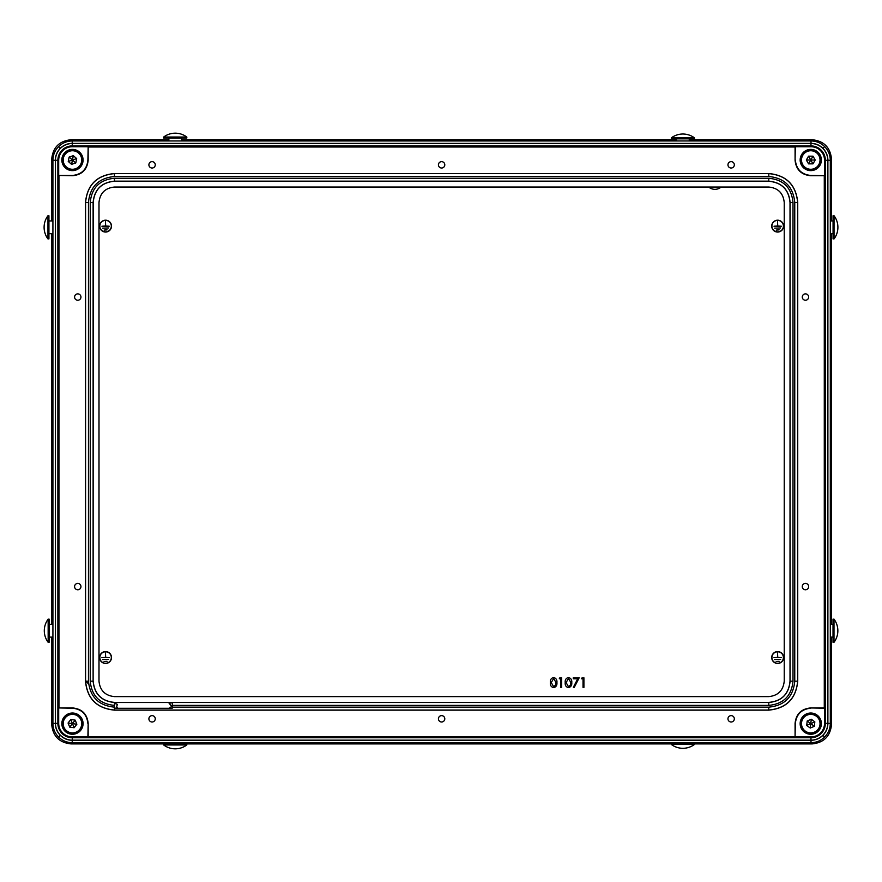 <?xml version="1.0" encoding="UTF-8"?>
<svg xmlns="http://www.w3.org/2000/svg" width="882" height="882" viewBox="0 0 882 882"><rect width="100%" height="100%" fill="white"/><g stroke="black" fill="none" stroke-linecap="round" stroke-linejoin="round"><path stroke-width="1.32" d="M152.079 715.633A3.186 3.186 0 0 0 148.893 718.808A3.186 3.186 0 0 0 152.079 721.994A3.186 3.186 0 0 0 155.265 718.808A3.186 3.186 0 0 0 152.079 715.633M441.617 715.633A3.186 3.186 0 0 0 438.431 718.808A3.186 3.186 0 0 0 441.617 721.994A3.186 3.186 0 0 0 444.793 718.808A3.186 3.186 0 0 0 441.617 715.633M77.759 583.41A3.186 3.186 0 0 0 74.584 586.596A3.186 3.186 0 0 0 77.759 589.782A3.186 3.186 0 0 0 80.946 586.596A3.186 3.186 0 0 0 77.759 583.41M77.759 293.871A3.186 3.186 0 0 0 74.584 297.058A3.186 3.186 0 0 0 77.759 300.244A3.186 3.186 0 0 0 80.946 297.058A3.186 3.186 0 0 0 77.759 293.871M152.079 161.649A3.186 3.186 0 0 0 148.893 164.835A3.186 3.186 0 0 0 152.079 168.021A3.186 3.186 0 0 0 155.265 164.835A3.186 3.186 0 0 0 152.079 161.649M441.617 161.649A3.186 3.186 0 0 0 438.431 164.835A3.186 3.186 0 0 0 441.617 168.021A3.186 3.186 0 0 0 444.793 164.835A3.186 3.186 0 0 0 441.617 161.649M731.145 161.649A3.186 3.186 0 0 0 727.959 164.835A3.186 3.186 0 0 0 731.145 168.021A3.186 3.186 0 0 0 734.331 164.835A3.186 3.186 0 0 0 731.145 161.649M805.464 293.871A3.186 3.186 0 0 0 802.278 297.058A3.186 3.186 0 0 0 805.464 300.244A3.186 3.186 0 0 0 808.651 297.058A3.186 3.186 0 0 0 805.464 293.871M805.464 583.41A3.186 3.186 0 0 0 802.278 586.596A3.186 3.186 0 0 0 805.464 589.782A3.186 3.186 0 0 0 808.651 586.596A3.186 3.186 0 0 0 805.464 583.41M731.145 715.633A3.186 3.186 0 0 0 727.959 718.808A3.186 3.186 0 0 0 731.145 721.994A3.186 3.186 0 0 0 734.331 718.808A3.186 3.186 0 0 0 731.145 715.633M827.889 723.394L827.889 160.259C827.823 155.629 826.169 151.649 822.95 148.319C819.621 145.089 815.641 143.446 811.01 143.369L72.225 143.369C67.583 143.446 63.603 145.089 60.274 148.319C57.054 151.649 55.412 155.629 55.334 160.259L55.334 723.394C55.412 728.025 57.054 732.005 60.274 735.334C63.603 738.554 67.583 740.207 72.225 740.285L811.01 740.285C815.641 740.207 819.621 738.554 822.95 735.334C826.169 732.005 827.823 728.025 827.889 723.394L830.304 723.394C830.216 728.686 828.33 733.24 824.648 737.043C820.844 740.726 816.302 742.611 811.01 742.688L72.225 742.688C66.922 742.611 62.379 740.726 58.576 737.043C54.893 733.24 53.008 728.686 52.92 723.394L52.92 160.259C53.008 154.967 54.893 150.414 58.576 146.61C62.379 142.928 66.922 141.043 72.225 140.955L811.01 140.955C816.302 141.043 820.844 142.928 824.648 146.61C828.33 150.414 830.216 154.967 830.304 160.259L830.304 723.394L831.517 724.607L831.517 637.113M72.456 713.02A10.617 10.617 0 0 0 61.839 723.637A10.617 10.617 0 0 0 72.456 734.254A10.617 10.617 0 0 0 83.073 723.637A10.617 10.617 0 0 0 72.456 713.02M72.456 713.505A10.132 10.132 0 0 0 62.324 723.637A10.132 10.132 0 0 0 72.456 733.769A10.132 10.132 0 0 0 82.588 723.637A10.132 10.132 0 0 0 72.456 713.505M810.767 713.02A10.617 10.617 0 0 0 800.15 723.637A10.617 10.617 0 0 0 810.767 734.254A10.617 10.617 0 0 0 821.385 723.637A10.617 10.617 0 0 0 810.767 713.02M810.767 713.505A10.132 10.132 0 0 0 800.636 723.637A10.132 10.132 0 0 0 810.767 733.769A10.132 10.132 0 0 0 820.899 723.637A10.132 10.132 0 0 0 810.767 713.505M810.767 149.4A10.617 10.617 0 0 0 800.15 160.017A10.617 10.617 0 0 0 810.767 170.623A10.617 10.617 0 0 0 821.385 160.017A10.617 10.617 0 0 0 810.767 149.4M810.767 149.874A10.132 10.132 0 0 0 800.636 160.017A10.132 10.132 0 0 0 810.767 170.149A10.132 10.132 0 0 0 820.899 160.017A10.132 10.132 0 0 0 810.767 149.874M72.456 149.4A10.617 10.617 0 0 0 61.839 160.017A10.617 10.617 0 0 0 72.456 170.623A10.617 10.617 0 0 0 83.073 160.017A10.617 10.617 0 0 0 72.456 149.4M72.456 149.874A10.132 10.132 0 0 0 62.324 160.017A10.132 10.132 0 0 0 72.456 170.149A10.132 10.132 0 0 0 82.588 160.017A10.132 10.132 0 0 0 72.456 149.874M58.951 175.705L58.951 707.948L72.721 707.948C82.026 708.919 87.175 714.067 88.156 723.372L88.156 736.668L795.079 736.668L795.079 723.372C796.049 714.067 801.198 708.919 810.503 707.948L824.284 707.948L824.284 175.705L810.503 175.705C801.198 174.724 796.049 169.587 795.079 160.281L795.079 146.985L88.156 146.985L88.156 160.281C87.175 169.587 82.026 174.724 72.721 175.705L58.697 175.452L72.467 175.452C81.772 174.471 86.921 169.333 87.902 160.028L88.156 160.281M768.784 173.522L114.439 173.522C96.866 175.22 87.219 184.878 85.488 202.474L85.488 681.169C87.186 698.742 96.833 708.4 114.439 710.131L768.784 710.131C786.358 708.422 796.005 698.776 797.736 681.169L797.736 202.474C796.038 184.9 786.391 175.253 768.784 173.522L768.784 173.611C786.303 175.298 795.928 184.922 797.659 202.474L797.736 202.474M55.334 160.259L52.92 160.259L51.707 159.047L51.707 220.952M51.707 233.686L51.707 624.368M51.707 637.113L51.707 724.607L52.92 723.394L55.334 723.394M51.707 159.047C52.931 147.404 59.37 140.977 71.001 139.742L72.225 140.955L72.225 143.369M811.01 143.369L811.01 140.955L812.223 139.742L689.261 139.742M676.516 139.742L181.615 139.742M168.87 139.742L71.001 139.742M812.223 139.742C823.854 140.977 830.293 147.404 831.517 159.047L830.304 160.259L827.889 160.259M831.517 624.368L831.517 233.686M831.517 220.952L831.517 159.047M831.517 724.607C830.293 736.25 823.854 742.677 812.223 743.901L811.01 742.688L811.01 740.285M72.225 740.285L72.225 742.688L71.001 743.901L168.87 743.901M181.615 743.901L671.312 743.901M694.476 743.901L812.223 743.901M71.001 743.901C59.37 742.677 52.931 736.25 51.707 724.607M114.439 696.615L768.784 696.615C778.1 695.633 783.249 690.485 784.23 681.169L784.23 202.474C783.249 193.169 778.1 188.02 768.784 187.039L114.439 187.039C105.123 188.02 99.975 193.169 98.993 202.474L98.993 681.169C99.975 690.485 105.123 695.633 114.439 696.615M93.205 681.169C94.451 694.057 101.529 701.135 114.439 702.403L768.784 702.403C781.673 701.168 788.751 694.09 790.018 681.169L790.018 202.474C788.773 189.597 781.695 182.519 768.784 181.24L114.439 181.24C101.551 182.486 94.473 189.564 93.205 202.474L93.117 681.169C94.374 694.123 101.485 701.223 114.439 702.491L114.439 702.403M88.156 723.372L87.902 736.922L72.258 736.922L72.258 737.738L810.966 737.738A14.388 14.388 0 0 0 825.354 723.35L825.354 160.304A14.388 14.388 0 0 0 810.966 145.916L72.258 145.916A14.388 14.388 0 0 0 57.87 160.304L57.87 723.35A14.388 14.388 0 0 0 72.258 737.738L72.258 740.152A16.802 16.802 0 0 1 55.467 723.35L55.467 160.304A16.802 16.802 0 0 1 72.258 143.501L810.966 143.501A16.802 16.802 0 0 1 827.757 160.304L827.757 723.35A16.802 16.802 0 0 1 810.966 740.152L72.258 740.152M87.902 723.626C86.921 714.321 81.772 709.172 72.467 708.202L72.721 707.948M58.951 707.948L72.467 708.202M58.697 708.202L58.697 723.35A13.572 13.572 0 0 0 72.258 736.922M810.503 707.948L824.538 708.202L824.538 723.35L827.757 723.35M810.756 708.202C801.451 709.172 796.303 714.321 795.332 723.626L795.079 723.372M795.079 736.668L795.332 723.626M795.332 736.922L810.966 736.922A13.572 13.572 0 0 0 824.538 723.35M795.079 160.281L795.332 146.732L810.966 146.732L810.966 143.501M795.332 160.028C796.303 169.333 801.451 174.471 810.756 175.452L810.503 175.705M824.284 175.705L810.756 175.452M824.538 175.452L824.538 160.304A13.572 13.572 0 0 0 810.966 146.732M88.156 146.985L87.902 160.028M87.902 146.732L72.258 146.732A13.572 13.572 0 0 0 58.697 160.304L58.697 175.452M172.343 707.144L768.784 707.144C784.583 705.6 793.238 696.934 794.759 681.169L794.759 202.474L797.659 202.474L797.659 681.169C795.961 698.698 786.336 708.312 768.784 710.043L768.784 710.131M768.784 707.144L768.784 710.043L114.439 710.043C96.921 708.345 87.296 698.72 85.576 681.169L85.488 681.169M794.759 202.474C793.205 186.686 784.55 178.021 768.784 176.499L114.439 176.499C98.641 178.054 89.986 186.708 88.465 202.474L88.465 681.169L85.576 681.169L85.576 202.474C87.263 184.955 96.888 175.331 114.439 173.611L114.439 173.522M114.439 705.391C99.721 703.946 91.651 695.876 90.229 681.169L90.229 202.474C91.662 187.767 99.732 179.696 114.439 178.263L768.784 178.263C783.503 179.696 791.573 187.767 792.995 202.474L792.995 681.169C791.562 695.887 783.492 703.957 768.784 705.391L172.343 705.391M88.465 681.169C90.019 696.967 98.674 705.622 114.439 707.144M171.604 702.491L768.784 702.491C781.739 701.234 788.839 694.134 790.107 681.169L790.107 202.474C788.85 189.531 781.739 182.42 768.784 181.163L114.439 181.163C101.496 182.42 94.385 189.52 93.117 202.474L93.205 202.474M105.575 232.054A5.931 5.931 0 0 0 111.507 226.123A5.931 5.931 0 0 0 105.575 220.191A5.931 5.931 0 0 0 99.644 226.123A5.931 5.931 0 0 0 105.575 232.054M105.575 220.379A5.744 5.744 0 0 0 99.831 226.123A5.744 5.744 0 0 0 105.575 231.867A5.744 5.744 0 0 0 111.319 226.123A5.744 5.744 0 0 0 105.575 220.379M105.575 663.462A5.931 5.931 0 0 0 111.507 657.531A5.931 5.931 0 0 0 105.575 651.589A5.931 5.931 0 0 0 99.644 657.531A5.931 5.931 0 0 0 105.575 663.462M105.575 651.787A5.744 5.744 0 0 0 99.831 657.531A5.744 5.744 0 0 0 105.575 663.275A5.744 5.744 0 0 0 111.319 657.531A5.744 5.744 0 0 0 105.575 651.787M777.648 663.462A5.931 5.931 0 0 0 783.591 657.531A5.931 5.931 0 0 0 777.648 651.589A5.931 5.931 0 0 0 771.717 657.531A5.931 5.931 0 0 0 777.648 663.462M777.648 651.787A5.744 5.744 0 0 0 771.904 657.531A5.744 5.744 0 0 0 777.648 663.275A5.744 5.744 0 0 0 783.392 657.531A5.744 5.744 0 0 0 777.648 651.787M777.648 232.054A5.931 5.931 0 0 0 783.591 226.123A5.931 5.931 0 0 0 777.648 220.191A5.931 5.931 0 0 0 771.717 226.123A5.931 5.931 0 0 0 777.648 232.054M777.648 220.379A5.744 5.744 0 0 0 771.904 226.123A5.744 5.744 0 0 0 777.648 231.867A5.744 5.744 0 0 0 783.392 226.123A5.744 5.744 0 0 0 777.648 220.379M721.542 696.615A9.647 9.647 0 0 0 718.389 696.615M708.687 187.039A9.647 9.647 0 0 0 721.167 187.039M88.641 684.167L85.576 680.518M553.598 687.662C551.173 687.012 550.092 685.325 550.368 682.591C550.092 679.846 551.162 678.159 553.598 677.508C556.057 678.148 557.17 679.835 556.928 682.591C557.17 685.336 556.057 687.034 553.598 687.662M551.239 682.591L553.631 686.67L555.704 685.016L556.068 682.591L553.631 678.501L551.239 682.591M559.287 678.754L559.85 677.762L561.636 677.762L561.636 687.409L560.765 687.409L560.765 678.754L559.287 678.754M568.449 687.662C566.012 687.012 564.943 685.325 565.219 682.591C564.932 679.846 566.012 678.159 568.449 677.508C570.908 678.148 572.021 679.835 571.779 682.591C572.021 685.336 570.908 687.034 568.449 687.662M566.09 682.591L568.482 686.67L570.544 685.016L570.908 682.591L568.482 678.501L566.09 682.591M573.267 678.754L573.267 677.762L579.198 677.762L574.127 687.662L573.377 687.243L577.732 678.754L573.267 678.754M581.558 678.754L582.12 677.762L583.906 677.762L583.906 687.409L583.035 687.409L583.035 678.754L581.558 678.754M777.549 221.68L777.748 226.024L781.32 226.222L773.988 226.222L777.549 226.024L777.549 221.68M780.647 227.953L774.661 228.151L780.647 227.953M779.159 229.882L776.149 230.081L779.159 229.882M777.549 653.088L777.748 657.432L781.32 657.619L773.988 657.619L777.549 657.432L777.549 653.088M780.647 659.361L774.661 659.56L780.647 659.361M779.159 661.291L776.149 661.489L779.159 661.291M105.476 653.088L105.675 657.432L109.247 657.619L101.904 657.619L105.476 657.432L105.476 653.088M108.563 659.361L102.588 659.56L108.563 659.361M107.075 661.291L104.065 661.489L107.075 661.291M105.476 221.68L105.675 226.024L109.247 226.222L101.904 226.222L105.476 226.024L105.476 221.68M108.563 227.953L102.588 228.151L108.563 227.953M107.075 229.882L104.065 230.081L107.075 229.882M172.343 708.103L169.124 708.279L171.747 706.394L169.124 703.329L172.343 702.667L170.954 702.601L172.343 702.667L172.343 708.103M171.527 702.491L116.7 702.491L114.439 703.329L117.427 704.376L116.7 706.394L117.427 707.926L114.439 708.279L169.124 708.279M116.589 702.491L114.439 702.491L114.439 710.131M810.767 150.359A9.647 9.647 0 0 1 820.425 160.017A9.647 9.647 0 0 1 810.767 169.664A9.647 9.647 0 0 1 801.121 160.017A9.647 9.647 0 0 1 810.767 150.359A9.647 9.647 0 0 0 801.121 160.017A9.647 9.647 0 0 0 810.767 169.664M815.211 160.017L812.984 156.169L808.551 156.169L806.324 160.017L808.551 163.854L812.984 163.854L815.211 160.017L810.767 160.017L812.984 163.854M806.324 160.017L810.767 160.017L808.551 163.854M812.984 156.169L810.767 160.017L808.551 156.169M801.176 722.545A9.647 9.647 0 0 1 811.859 714.045A9.647 9.647 0 0 1 820.359 724.728A9.647 9.647 0 0 1 809.676 733.229A9.647 9.647 0 0 1 801.176 722.545A9.647 9.647 0 0 0 809.676 733.229A9.647 9.647 0 0 0 820.359 724.728M811.275 719.227L807.195 721.002L806.699 725.412L810.271 728.047L814.34 726.283L814.836 721.862L811.275 719.227L810.767 723.637L814.836 721.862M810.271 728.047L810.767 723.637L814.34 726.283M807.195 721.002L810.767 723.637L806.699 725.412M64.816 717.739A9.647 9.647 0 0 1 78.355 716.008A9.647 9.647 0 0 1 80.097 729.546A9.647 9.647 0 0 1 66.558 731.277A9.647 9.647 0 0 1 64.816 717.739A9.647 9.647 0 0 0 66.558 731.277A9.647 9.647 0 0 0 80.097 729.546M75.168 720.131L70.769 719.536L68.057 723.042L69.744 727.154L74.143 727.749L76.855 724.232L75.168 720.131L72.456 723.637L76.855 724.232M69.744 727.154L72.456 723.637L74.143 727.749M70.769 719.536L72.456 723.637L68.057 723.042M78.84 152.773A9.647 9.647 0 0 1 79.7 166.389A9.647 9.647 0 0 1 66.073 167.249A9.647 9.647 0 0 1 65.213 153.633A9.647 9.647 0 0 1 78.84 152.773A9.647 9.647 0 0 0 65.213 153.633A9.647 9.647 0 0 0 66.073 167.249M75.786 162.95L76.668 158.595L73.338 155.662L69.127 157.073L68.245 161.428L71.574 164.361L75.786 162.95L72.456 160.017L71.574 164.361M69.127 157.073L72.456 160.017L68.245 161.428M76.668 158.595L72.456 160.017L73.338 155.662M833.997 642.317L833.027 642.317L833.027 619.153L833.997 619.153L833.997 642.317A19.305 19.305 0 0 0 833.997 619.153M834.041 215.991L833.071 215.737L833.071 238.901L834.041 238.901L834.041 215.991M694.476 744.441A19.305 19.305 0 0 1 671.312 744.441L694.476 744.441L694.476 743.471M671.312 744.441L671.312 743.471L693.759 743.471M185.804 744.959L186.819 744.959L186.819 743.989L163.655 743.989L163.655 744.959L185.804 744.959M48.157 634.996L48.157 642.317L49.127 642.317L49.127 619.153L48.157 619.153L48.157 634.996M47.959 221.492L47.959 238.901L48.929 238.901L48.929 215.737L47.959 215.737L47.959 221.492M179.211 137.041L163.655 137.041L163.655 138.011L186.819 138.011L186.819 137.041L179.211 137.041M694.476 137.879L694.476 138.849L671.312 138.849L671.312 137.879L694.476 137.879A19.305 19.305 0 0 0 671.312 137.879M60.274 148.319L58.576 146.61M60.274 735.334L58.576 737.043M822.95 148.319L824.648 146.61M822.95 735.334L824.648 737.043M824.538 160.304L827.757 160.304M810.966 736.922L810.966 740.152M58.697 723.35L55.467 723.35M58.697 160.304L55.467 160.304M72.258 146.732L72.258 143.501M794.759 681.169L797.736 681.169M88.465 202.474L85.488 202.474M114.439 176.499L114.439 173.611L768.784 173.611L768.784 176.499M90.229 202.474L93.117 202.474L93.117 681.169L90.229 681.169M114.439 178.263L114.439 181.24M768.784 178.263L768.784 181.24M792.995 202.474L790.018 202.474M792.995 681.169L790.018 681.169M768.784 705.391L768.784 702.403M810.767 169.278A9.261 9.261 0 0 0 820.028 160.017A9.261 9.261 0 0 0 810.767 150.745A9.261 9.261 0 0 0 801.506 160.017A9.261 9.261 0 0 0 810.767 169.278M819.973 724.684A9.261 9.261 0 0 0 811.815 714.431A9.261 9.261 0 0 0 801.562 722.59A9.261 9.261 0 0 0 809.72 732.843A9.261 9.261 0 0 0 819.973 724.684M79.788 729.304A9.261 9.261 0 0 0 78.123 716.305A9.261 9.261 0 0 0 65.125 717.97A9.261 9.261 0 0 0 66.789 730.969A9.261 9.261 0 0 0 79.788 729.304M66.326 166.963A9.261 9.261 0 0 0 79.402 166.136A9.261 9.261 0 0 0 78.586 153.06A9.261 9.261 0 0 0 65.511 153.887A9.261 9.261 0 0 0 66.326 166.963M833.027 624.368L830.304 624.368M833.027 637.113L830.304 637.113M833.071 220.952L830.304 220.952M834.041 238.901A19.305 19.305 0 0 0 834.041 215.737M833.071 233.686L830.304 233.686M163.655 744.959A19.305 19.305 0 0 0 186.819 744.959M49.127 637.113L52.92 637.113M48.157 619.153A19.305 19.305 0 0 0 48.157 642.317M49.127 624.368L52.92 624.368M48.929 220.952L52.92 220.952M47.959 215.737A19.305 19.305 0 0 0 47.959 238.901M48.929 233.686L52.92 233.686M181.615 138.011L181.615 140.955M186.819 137.041A19.305 19.305 0 0 0 163.655 137.041M168.87 138.011L168.87 140.955M676.516 138.849L676.516 140.955M689.261 138.849L689.261 140.955"/></g></svg>
